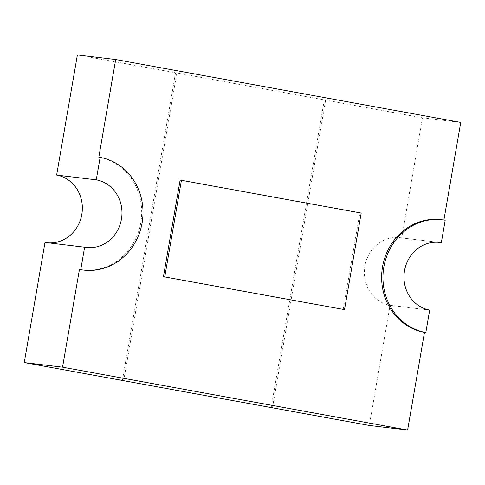 <?xml version="1.0" encoding="UTF-8"?>
<svg xmlns="http://www.w3.org/2000/svg" width="485" height="485" viewBox="0 0 485 485"><rect width="100%" height="100%" fill="white"/><g stroke="black" fill="none" stroke-linecap="round" stroke-linejoin="round"><path stroke-width="0.36" stroke-dasharray="2.42 1.82" d="M82.329 269.945A56.981 52.489 96.9 0 0 140.777 222.779A56.981 52.489 96.9 0 0 98.819 157.231M443.89 220.032L443.878 220.093A56.981 52.489 96.9 0 0 440.98 219.656M343.192 309.454L359.87 212.897L180.111 180.147M443.878 220.093L445.2 220.257M123.717 380.622L176.855 72.992L422.447 117.813L401.695 237.947L437.828 242.288M422.447 117.813L460.75 122.414M401.695 237.947A34.186 31.495 96.9 0 0 399.955 237.686A34.186 31.495 96.9 0 0 364.732 266.926A34.186 31.495 96.9 0 0 390.055 305.314L369.309 425.448M390.055 305.314L429.686 310.073M176.855 72.992L77.388 54.95M122.396 380.464L175.534 72.829M45.002 242.451A34.186 31.495 96.9 0 0 46.742 242.712A34.186 31.495 96.9 0 0 48.494 242.87M324.301 99.934L271.176 407.485M325.623 100.092L272.485 407.727M361.192 213.054L359.87 212.897M399.955 237.686L439.58 242.445M46.742 242.712L86.366 247.471"/><path stroke-width="0.73" d="M83.644 270.103A56.981 52.489 96.9 0 1 80.746 269.666L79.425 269.508A56.981 52.489 96.9 0 0 82.329 269.945L83.644 270.103A56.981 52.489 96.9 0 0 142.099 222.942A56.981 52.489 96.9 0 0 100.14 157.395L98.819 157.231L115.691 59.552L460.75 122.414L443.89 220.032M48.494 242.87A34.186 31.495 96.9 0 0 81.813 214.412A34.186 31.495 96.9 0 0 56.636 175.085L96.26 179.844L100.14 157.395M80.746 269.666L84.626 247.211A34.186 31.495 96.9 0 0 86.366 247.471A34.186 31.495 96.9 0 0 121.438 219.178A34.186 31.495 96.9 0 0 96.26 179.844M442.302 219.814L440.98 219.656A56.981 52.489 96.9 0 0 382.277 268.393A56.981 52.489 96.9 0 0 424.484 332.37L425.806 332.528L429.686 310.073A34.186 31.495 96.9 0 1 404.357 271.685A34.186 31.495 96.9 0 1 439.58 242.445A34.186 31.495 96.9 0 1 441.32 242.706L445.2 220.257A56.981 52.489 96.9 0 0 442.302 219.814A56.981 52.489 96.9 0 0 383.599 268.551A56.981 52.489 96.9 0 0 425.806 332.528M79.425 269.508L62.553 367.187L407.612 430.049L424.484 332.37M163.433 276.705L344.514 309.612L361.192 213.054L181.432 180.305L180.111 180.147L163.433 276.705L344.514 309.612M437.828 242.288L441.32 242.706M62.553 367.187L24.25 362.586L369.309 425.448L407.612 430.049M24.25 362.586L45.002 242.451L84.626 247.211M56.636 175.085L77.388 54.95L115.691 59.552M181.432 180.305L164.754 276.862"/></g></svg>
